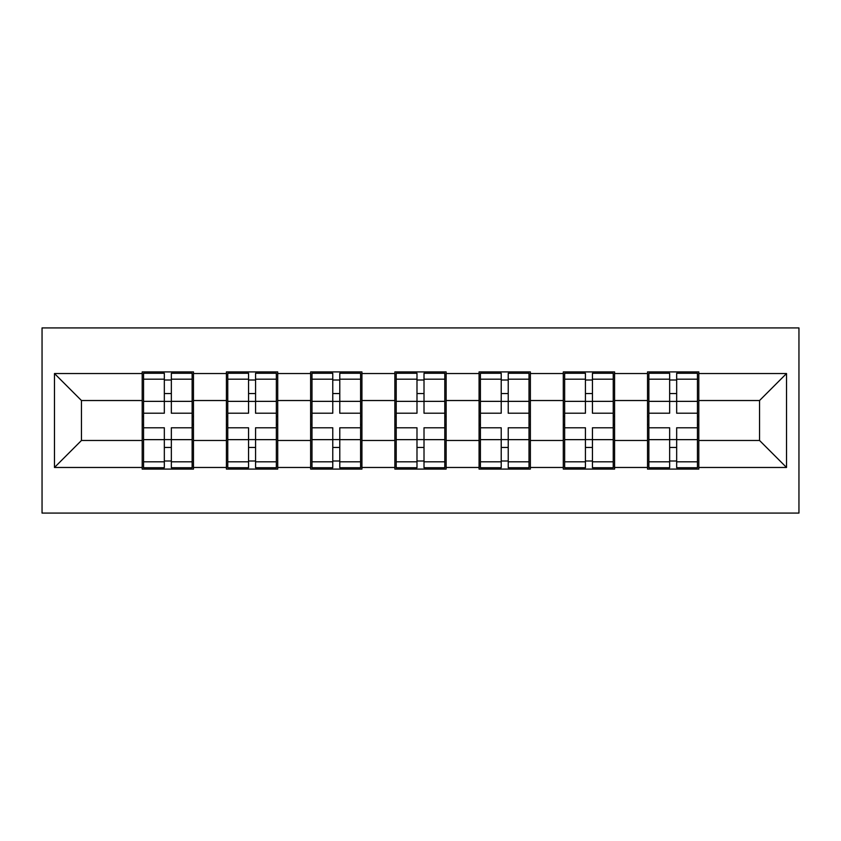 <?xml version="1.0" encoding="UTF-8"?>
<svg xmlns="http://www.w3.org/2000/svg" width="841" height="841" viewBox="0 0 841 841"><rect width="100%" height="100%" fill="white"/><g stroke="black" fill="none" stroke-linecap="round" stroke-linejoin="round"><path stroke-width="1.26" d="M42.05 513.084L798.95 513.084L798.95 327.916L42.05 327.916L42.05 513.084M698.808 416.453L697.452 416.453M648.863 416.453L647.517 416.453M647.517 424.547L648.863 424.547M697.452 424.547L698.808 424.547M614.582 416.453L613.236 416.453M564.647 416.453L563.291 416.453M563.291 424.547L564.647 424.547M613.236 424.547L614.582 424.547M530.366 416.453L529.01 416.453M480.421 416.453L479.076 416.453M479.076 424.547L480.421 424.547M529.01 424.547L530.366 424.547M446.14 416.453L444.794 416.453M396.206 416.453L394.86 416.453M394.86 424.547L396.206 424.547M444.794 424.547L446.14 424.547M361.924 416.453L360.579 416.453M311.99 416.453L310.634 416.453M310.634 424.547L311.99 424.547M360.579 424.547L361.924 424.547M277.709 416.453L276.353 416.453M227.764 416.453L226.418 416.453M226.418 424.547L227.764 424.547M276.353 424.547L277.709 424.547M759.539 440.474L759.539 400.526L698.808 400.526L698.808 440.474L759.539 440.474L786.535 467.47L786.535 373.53L698.808 373.53L698.808 371.911L647.517 371.911L647.517 400.526L614.582 400.526L614.582 440.474L647.517 440.474L647.517 400.526M786.535 467.47L698.808 467.47L698.808 469.089L647.517 469.089L647.517 467.47L614.582 467.47L614.582 469.089L563.291 469.089L563.291 467.47L530.366 467.47L530.366 469.089L479.076 469.089L479.076 467.47L446.14 467.47L446.14 469.089L394.86 469.089L394.86 467.47L361.924 467.47L361.924 469.089L310.634 469.089L310.634 467.47L277.709 467.47L277.709 469.089L226.418 469.089L226.418 467.47L193.483 467.47L193.483 469.089L142.192 469.089L142.192 467.47L54.465 467.47L54.465 373.53L142.192 373.53L142.192 400.526L81.461 400.526L81.461 440.474L142.192 440.474L142.192 400.526M647.517 373.53L614.582 373.53L614.582 371.911L563.291 371.911L563.291 373.53L530.366 373.53L530.366 371.911L479.076 371.911L479.076 373.53L446.14 373.53L446.14 371.911L394.86 371.911L394.86 373.53L361.924 373.53L361.924 371.911L310.634 371.911L310.634 373.53L277.709 373.53L277.709 371.911L226.418 371.911L226.418 373.53L193.483 373.53L193.483 371.911L142.192 371.911L142.192 373.53M647.517 440.474L647.517 467.47M614.582 440.474L614.582 467.47M614.582 373.53L614.582 400.526M530.366 440.474L563.291 440.474L563.291 400.526L530.366 400.526L530.366 467.47M563.291 440.474L563.291 467.47M563.291 373.53L563.291 400.526M530.366 373.53L530.366 400.526M446.14 440.474L479.076 440.474L479.076 400.526L446.14 400.526L446.14 467.47M479.076 440.474L479.076 467.47M479.076 373.53L479.076 400.526M446.14 373.53L446.14 400.526M361.924 440.474L394.86 440.474L394.86 400.526L361.924 400.526L361.924 467.47M394.86 440.474L394.86 467.47M394.86 373.53L394.86 400.526M361.924 373.53L361.924 400.526M277.709 440.474L310.634 440.474L310.634 400.526L277.709 400.526L277.709 467.47M310.634 440.474L310.634 467.47M310.634 373.53L310.634 400.526M277.709 373.53L277.709 400.526M193.483 440.474L226.418 440.474L226.418 400.526L193.483 400.526L193.483 467.47M226.418 440.474L226.418 467.47M226.418 373.53L226.418 400.526M193.483 373.53L193.483 400.526M193.483 416.453L192.137 416.453M143.548 416.453L142.192 416.453M142.192 424.547L143.548 424.547M192.137 424.547L193.483 424.547M142.192 440.474L142.192 467.47M81.461 440.474L54.465 467.47M54.465 373.53L81.461 400.526M698.808 440.474L698.808 467.47M698.808 373.53L698.808 400.526M786.535 373.53L759.539 400.526M192.137 427.785L192.137 467.743L171.354 467.743L171.354 427.785L192.137 427.785L192.137 373.257L171.354 373.257L171.354 379.196L192.137 379.196M143.548 401.357L164.331 401.357L164.331 373.257L143.548 373.257L143.548 427.785L164.331 427.785L164.331 467.743L143.548 467.743L143.548 461.804L164.331 461.804M164.331 393.546L171.354 393.546M171.354 380.006L164.331 380.006M164.331 401.42L171.354 401.42M164.331 401.357L164.331 413.215L143.548 413.215M143.548 379.196L164.331 379.196M164.331 439.58L171.354 439.58M164.331 460.994L171.354 460.994M164.331 447.454L171.354 447.454M143.548 427.785L143.548 461.804M171.354 461.804L192.137 461.804M171.354 379.196L171.354 413.215L192.137 413.215M276.353 427.785L276.353 467.743L255.569 467.743L255.569 427.785L276.353 427.785L276.353 373.257L255.569 373.257L255.569 379.196L276.353 379.196M227.764 401.357L248.547 401.357L248.547 373.257L227.764 373.257L227.764 427.785L248.547 427.785L248.547 467.743L227.764 467.743L227.764 461.804L248.547 461.804M248.547 393.546L255.569 393.546M255.569 380.006L248.547 380.006M248.547 401.42L255.569 401.42M248.547 401.357L248.547 413.215L227.764 413.215M227.764 379.196L248.547 379.196M248.547 439.58L255.569 439.58M248.547 460.994L255.569 460.994M248.547 447.454L255.569 447.454M227.764 427.785L227.764 461.804M255.569 461.804L276.353 461.804M255.569 379.196L255.569 413.215L276.353 413.215M360.579 427.785L360.579 467.743L339.785 467.743L339.785 427.785L360.579 427.785L360.579 373.257L339.785 373.257L339.785 379.196L360.579 379.196M311.99 401.357L332.773 401.357L332.773 373.257L311.99 373.257L311.99 427.785L332.773 427.785L332.773 467.743L311.99 467.743L311.99 461.804L332.773 461.804M332.773 393.546L339.785 393.546M339.785 380.006L332.773 380.006M332.773 401.42L339.785 401.42M332.773 401.357L332.773 413.215L311.99 413.215M311.99 379.196L332.773 379.196M332.773 439.58L339.785 439.58M332.773 460.994L339.785 460.994M332.773 447.454L339.785 447.454M311.99 427.785L311.99 461.804M339.785 461.804L360.579 461.804M339.785 379.196L339.785 413.215L360.579 413.215M444.794 427.785L444.794 467.743L424.011 467.743L424.011 427.785L444.794 427.785L444.794 373.257L424.011 373.257L424.011 379.196L444.794 379.196M396.206 401.357L416.989 401.357L416.989 373.257L396.206 373.257L396.206 427.785L416.989 427.785L416.989 467.743L396.206 467.743L396.206 461.804L416.989 461.804M416.989 393.546L424.011 393.546M424.011 380.006L416.989 380.006M416.989 401.42L424.011 401.42M416.989 401.357L416.989 413.215L396.206 413.215M396.206 379.196L416.989 379.196M416.989 439.58L424.011 439.58M416.989 460.994L424.011 460.994M416.989 447.454L424.011 447.454M396.206 427.785L396.206 461.804M424.011 461.804L444.794 461.804M424.011 379.196L424.011 413.215L444.794 413.215M529.01 427.785L529.01 467.743L508.227 467.743L508.227 427.785L529.01 427.785L529.01 373.257L508.227 373.257L508.227 379.196L529.01 379.196M480.421 401.357L501.215 401.357L501.215 373.257L480.421 373.257L480.421 427.785L501.215 427.785L501.215 467.743L480.421 467.743L480.421 461.804L501.215 461.804M501.215 393.546L508.227 393.546M508.227 380.006L501.215 380.006M501.215 401.42L508.227 401.42M501.215 401.357L501.215 413.215L480.421 413.215M480.421 379.196L501.215 379.196M501.215 439.58L508.227 439.58M501.215 460.994L508.227 460.994M501.215 447.454L508.227 447.454M480.421 427.785L480.421 461.804M508.227 461.804L529.01 461.804M508.227 379.196L508.227 413.215L529.01 413.215M613.236 427.785L613.236 467.743L592.453 467.743L592.453 427.785L613.236 427.785L613.236 373.257L592.453 373.257L592.453 379.196L613.236 379.196M564.647 401.357L585.431 401.357L585.431 373.257L564.647 373.257L564.647 427.785L585.431 427.785L585.431 467.743L564.647 467.743L564.647 461.804L585.431 461.804M585.431 393.546L592.453 393.546M592.453 380.006L585.431 380.006M585.431 401.42L592.453 401.42M585.431 401.357L585.431 413.215L564.647 413.215M564.647 379.196L585.431 379.196M585.431 439.58L592.453 439.58M585.431 460.994L592.453 460.994M585.431 447.454L592.453 447.454M564.647 427.785L564.647 461.804M592.453 461.804L613.236 461.804M592.453 379.196L592.453 413.215L613.236 413.215M697.452 427.785L697.452 467.743L676.669 467.743L676.669 427.785L697.452 427.785L697.452 373.257L676.669 373.257L676.669 379.196L697.452 379.196M648.863 401.357L669.646 401.357L669.646 373.257L648.863 373.257L648.863 427.785L669.646 427.785L669.646 467.743L648.863 467.743L648.863 461.804L669.646 461.804M669.646 393.546L676.669 393.546M676.669 380.006L669.646 380.006M669.646 401.42L676.669 401.42M669.646 401.357L669.646 413.215L648.863 413.215M648.863 379.196L669.646 379.196M669.646 439.58L676.669 439.58M669.646 460.994L676.669 460.994M669.646 447.454L676.669 447.454M648.863 427.785L648.863 461.804M676.669 461.804L697.452 461.804M676.669 379.196L676.669 413.215L697.452 413.215M143.548 439.643L164.331 439.643M171.354 439.643L192.137 439.643M171.354 401.357L192.137 401.357M227.764 439.643L248.547 439.643M255.569 439.643L276.353 439.643M255.569 401.357L276.353 401.357M311.99 439.643L332.773 439.643M339.785 439.643L360.579 439.643M339.785 401.357L360.579 401.357M396.206 439.643L416.989 439.643M424.011 439.643L444.794 439.643M424.011 401.357L444.794 401.357M480.421 439.643L501.215 439.643M508.227 439.643L529.01 439.643M508.227 401.357L529.01 401.357M564.647 439.643L585.431 439.643M592.453 439.643L613.236 439.643M592.453 401.357L613.236 401.357M648.863 439.643L669.646 439.643M676.669 439.643L697.452 439.643M676.669 401.357L697.452 401.357"/></g></svg>
